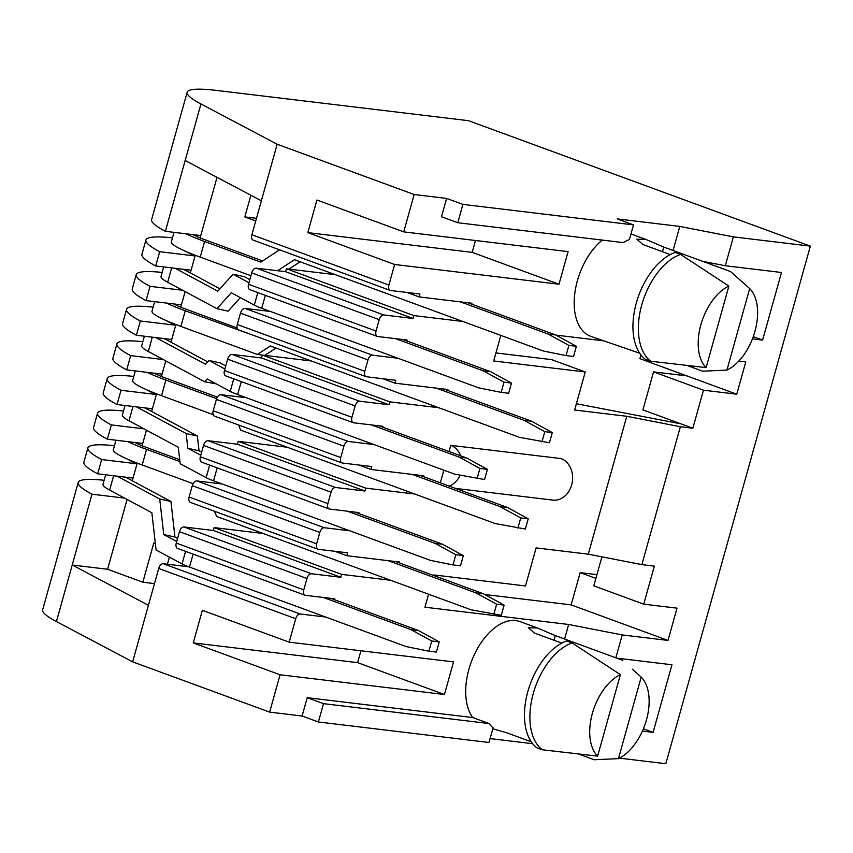 <?xml version="1.0" encoding="UTF-8"?>
<svg xmlns="http://www.w3.org/2000/svg" width="853" height="853" viewBox="0 0 853 853"><rect width="100%" height="100%" fill="white"/><g stroke="black" fill="none" stroke-linecap="round" stroke-linejoin="round"><path stroke-width="1.28" d="M280.083 674.766L193.258 642.906L357.62 662.642L444.445 694.502L280.083 674.766L269.644 712.116L302.101 716.019L307.229 697.679L472.765 717.565A54.997 31.902 -69.9 0 1 468.883 669.36A54.997 31.902 -69.9 0 1 520.074 621.602L537.625 628.043M472.765 717.565L489.036 723.536A54.997 31.902 110.1 0 0 493.087 727.78L488.982 742.483L318.382 721.99L302.101 716.019M618.446 758.637L641.2 677.122A46.126 26.763 -69.9 0 1 646.467 719.879A46.126 26.763 -69.9 0 1 618.446 758.637L594.2 759.746L578.515 753.988M492.821 728.761L506.661 732.759L531.238 741.779M639.718 353.238L590.671 336.317A54.997 31.902 -69.9 0 1 577.364 280.818A54.997 31.902 -69.9 0 1 602.229 240.077M726.927 370.095L749.68 288.581A46.126 26.763 -69.9 0 1 754.948 331.337A46.126 26.763 -69.9 0 1 726.927 370.095L702.691 371.204L686.996 365.447M730.509 271.542A54.997 31.902 -69.9 0 1 731.33 272.235L740.756 280.616L730.509 271.542L663.773 247.061L662.472 251.72M749.68 288.581L740.756 280.616M675.16 252.435A58.548 33.96 110.1 0 0 636.327 302.964A58.548 33.96 110.1 0 0 645.337 359.241L650.764 361.235A58.548 33.96 -69.9 0 1 641.755 304.958A58.548 33.96 -69.9 0 1 680.587 254.418L675.16 252.435M190.336 272.896L195.262 255.26M166.335 320.632A63.868 7.069 15.6 0 0 175.729 325.238L175.921 324.545M173.681 303.935A63.868 7.069 15.6 0 0 180.751 307.24L185.122 291.598M170.995 342.181L175.729 325.238L140.35 320.984A150.789 16.687 -164.4 0 1 126.575 309.276A150.789 16.687 -164.4 0 1 153.135 307.144M146.993 389.917A63.868 7.069 15.6 0 0 156.387 394.523L156.579 393.83M154.34 373.219A63.868 7.069 15.6 0 0 161.409 376.525L165.77 360.883M151.653 411.466L156.387 394.523L121.009 390.269A150.789 16.687 -164.4 0 1 107.233 378.561A150.789 16.687 -164.4 0 1 133.793 376.429M127.641 459.202A63.868 7.069 15.6 0 0 137.034 463.808L137.226 463.115M134.998 442.504A63.868 7.069 15.6 0 0 142.067 445.81L146.428 430.168M132.3 480.751L137.034 463.808L101.656 459.554A150.789 16.687 -164.4 0 1 87.88 447.846A150.789 16.687 -164.4 0 1 114.451 445.714M193.023 234.65A63.868 7.069 15.6 0 0 200.092 237.955L217.014 177.349M188.705 566.787L163.264 563.726A5.321 3.092 110.1 0 0 158.722 568.45L148.433 605.299L72.217 565.017L107.595 569.26L127.086 499.453M107.595 569.26L142.846 582.194L153.796 542.966L155.342 543.542M399.46 562.959L399.705 562.063L346.862 555.708L347.672 552.829L318.329 549.3A5.321 3.092 -69.9 0 1 317.924 549.204A5.321 3.092 -69.9 0 1 316.634 543.83L319.811 532.453A5.321 3.092 -69.9 0 1 324.353 527.73L196.84 480.943A5.321 3.092 110.1 0 0 192.298 485.666L189.121 497.043A5.321 3.092 110.1 0 0 190.411 502.417L317.924 549.204M423.546 476.688L423.792 475.793L370.948 469.449L371.759 466.559L342.416 463.03A5.321 3.092 -69.9 0 1 342.01 462.934A5.321 3.092 -69.9 0 1 340.72 457.56L343.898 446.183A5.321 3.092 -69.9 0 1 348.44 441.47L220.927 394.683A5.321 3.092 110.1 0 0 216.385 399.396L213.207 410.773A5.321 3.092 110.1 0 0 214.498 416.147L342.01 462.934M447.633 390.418L447.878 389.522L395.035 383.178L395.845 380.289L366.502 376.77A5.321 3.092 -69.9 0 1 366.097 376.674A5.321 3.092 -69.9 0 1 364.807 371.3L367.984 359.923A5.321 3.092 -69.9 0 1 372.526 355.2L245.014 308.413A5.321 3.092 110.1 0 0 240.471 313.136L237.294 324.513A5.321 3.092 110.1 0 0 238.584 329.887L366.097 376.674M471.72 304.158L471.965 303.263L419.122 296.908L419.932 294.018L390.589 290.5A5.321 3.092 110.1 0 1 390.184 290.404A5.321 3.092 110.1 0 1 388.893 285.03L394.63 264.483L307.816 232.624L472.178 252.371L558.992 284.22L568.098 251.624L403.736 231.877L414.163 194.516L277.161 144.242L200.945 103.959A150.789 16.687 -164.4 0 1 187.17 92.252A150.789 16.687 -164.4 0 1 217.099 90.493L468.5 120.689L810.35 246.122L733.367 236.878L679.788 226.418L617.231 218.912L633.502 224.883L462.902 204.389L446.62 198.418L414.163 194.516M255.751 220.927L244.832 216.918L250.878 195.252M142.846 582.194L154.489 583.601M187.17 92.252L151.61 219.616A150.789 16.687 15.6 0 0 165.386 231.323L185.154 160.513L261.37 200.796L277.161 144.242M738.805 361.086L745.767 361.928L736.757 394.193L703.469 390.194L653.547 371.876L686.836 375.874L639.899 358.655L640.944 354.912M576.372 403.725L680.907 423.845L692.849 428.227L703.469 390.194M692.849 428.227L680.363 426.735L641.861 564.622L654.347 566.125L643.727 604.159L593.805 585.84L601.909 556.828M484.771 594.509L571.147 604.884L668.006 640.422L677.015 608.157L643.727 604.159M668.006 640.422L622.232 634.931L568.642 624.471L424.943 607.208L428.579 594.21M615.845 657.812L622.232 634.931M616.698 658.132L671.961 664.764L653.089 732.354L642.405 731.074M619.427 758.146L665.83 763.723L810.35 246.122M733.367 236.878L725.306 265.741L781.487 272.491L762.614 340.08L752.431 338.854M403.736 231.877L316.921 200.018L307.816 232.624M261.37 200.796L251.88 234.756A5.321 3.092 110.1 0 0 253.17 240.13L390.184 290.404M446.62 198.418L441.502 216.758L457.784 222.729L462.902 204.389M633.502 224.883L629.397 239.586A54.997 31.902 110.1 0 0 623.319 242.615L457.784 222.729M555.932 335.101L602.666 340.72M673.07 250.473L679.788 226.418M558.992 284.22L394.63 264.483M462.848 321.464L413.908 315.589L286.395 268.802L335.336 274.677M413.097 318.478L383.765 314.949L256.252 268.162L285.584 271.691L413.097 318.478L413.908 315.589M406.828 340.944L407.084 340.048L377.74 336.519A5.321 3.092 -69.9 0 1 377.335 336.423A5.321 3.092 -69.9 0 1 376.045 331.049L379.222 319.672A5.321 3.092 -69.9 0 1 383.765 314.949M397.956 358.26L372.526 355.2M438.762 407.734L389.821 401.859L262.308 355.072L311.249 360.947M389.011 404.748L359.678 401.219L232.165 354.432L261.498 357.961L389.011 404.748L389.821 401.859M382.741 427.204L382.997 426.308L353.654 422.789A5.321 3.092 -69.9 0 1 353.249 422.693A5.321 3.092 -69.9 0 1 351.958 417.32L355.136 405.943A5.321 3.092 -69.9 0 1 359.678 401.219M373.87 444.52L348.44 441.47M414.675 494.004L365.734 488.129L238.222 441.342L287.162 447.217M364.924 491.008L335.592 487.489L208.079 440.702L237.411 444.221L364.924 491.008L365.734 488.129M358.655 513.474L358.91 512.578L329.567 509.06A5.321 3.092 -69.9 0 1 329.162 508.953A5.321 3.092 -69.9 0 1 327.872 503.59L331.049 492.202A5.321 3.092 -69.9 0 1 335.592 487.489M349.783 530.79L324.353 527.73M390.589 580.275L341.648 574.389L214.135 527.602L263.076 533.488M340.837 577.278L311.505 573.76L183.992 526.973L213.325 530.491L340.837 577.278L341.648 574.389M334.568 599.744L334.824 598.849L305.481 595.319A5.321 3.092 -69.9 0 1 305.075 595.223A5.321 3.092 -69.9 0 1 303.785 589.85L306.963 578.473A5.321 3.092 -69.9 0 1 311.505 573.76M325.697 617.06L300.267 614L163.264 563.726M444.445 694.502L453.551 661.896L289.188 642.16L295.724 618.724A5.321 3.092 -69.9 0 1 300.267 614M490.07 738.591L532.667 743.709M564.59 639.014L568.642 624.471M433.782 575.551L433.953 574.943L525.501 585.947L536.121 547.903L588.271 554.173L626.774 416.275L574.623 410.016L585.243 371.972L493.695 360.979L500.839 335.41M449.062 451.536L450.789 445.341L561.061 458.583A21.293 17.177 -83.2 0 1 572.107 482.99A21.293 17.177 -83.2 0 1 552.829 500.093L455.47 488.396M443.848 470.195L440.319 482.841M702.648 261.327L725.306 265.741M753.263 336.647L762.614 340.08M269.644 712.116L132.642 661.853L56.426 621.56A150.789 16.687 -164.4 0 1 42.65 609.852L78.209 482.489A150.789 16.687 -164.4 0 1 104.13 480.282M643.386 728.793L653.089 732.354M588.271 554.173L641.861 564.622M680.363 426.735L626.774 416.275M595.884 578.387L580.157 572.619L596.929 574.634M200.764 235.577L165.386 231.323M56.426 621.56L91.985 494.196A150.789 16.687 -164.4 0 1 78.209 482.489M124.602 498.12L91.985 494.196M133.057 478.075L97.679 473.82A150.789 16.687 -164.4 0 1 83.903 462.113L87.88 447.846M142.728 443.432L107.35 439.178A150.789 16.687 -164.4 0 1 93.574 427.47L97.551 413.204A150.789 16.687 -164.4 0 1 123.472 410.997M143.944 428.835L111.338 424.911A150.789 16.687 -164.4 0 1 97.551 413.204M152.399 408.79L117.021 404.535A150.789 16.687 -164.4 0 1 103.245 392.828L107.233 378.561M162.07 374.147L126.692 369.893A150.789 16.687 -164.4 0 1 112.916 358.185L116.904 343.919A150.789 16.687 -164.4 0 1 142.824 341.712M163.286 359.55L130.68 355.626A150.789 16.687 -164.4 0 1 116.904 343.919M171.741 339.505L136.363 335.25A150.789 16.687 -164.4 0 1 122.587 323.543L126.575 309.276M181.412 304.862L146.044 300.608A150.789 16.687 -164.4 0 1 132.258 288.9L136.245 274.634A150.789 16.687 -164.4 0 1 162.166 272.427M182.627 290.265L150.021 286.341A150.789 16.687 -164.4 0 1 136.245 274.634M191.093 270.22L155.715 265.965A150.789 16.687 -164.4 0 1 141.939 254.258L145.916 239.992A150.789 16.687 -164.4 0 1 172.487 237.859M185.677 251.347A63.868 7.069 15.6 0 0 195.07 255.953L159.692 251.699A150.789 16.687 -164.4 0 1 145.916 239.992M495.945 352.939L551.603 359.625L585.243 371.972M561.796 643.119L534.479 633.097L528.327 627.712L537.625 628.053L555.292 635.602L622.029 660.083A54.997 31.902 -69.9 0 1 622.85 660.776L622.029 660.083M489.036 723.536L323.5 703.65L307.229 697.679M318.382 721.99L323.5 703.65M289.188 642.16L202.364 610.3L193.258 642.906M346.862 555.708L334.771 551.273M370.948 469.449L358.857 465.013M395.035 383.178L382.944 378.743M419.122 296.908L407.03 292.472M670.277 254.578L642.97 244.555L636.807 239.171L646.105 239.512L663.773 247.061M450.789 445.341A21.293 17.177 96.8 0 1 460.759 455.833M460.108 475.228A21.293 17.177 96.8 0 1 449.136 486.082M686.836 375.874L736.757 394.193M148.433 605.299L132.642 661.853M580.157 572.619L571.147 604.884M653.547 371.876L642.927 409.909L680.907 423.845M97.679 473.82L101.656 459.554M107.35 439.178L111.338 424.911M117.021 404.535L121.009 390.269M126.692 369.893L130.68 355.626M136.363 335.25L140.35 320.984M146.044 300.608L150.021 286.341M155.715 265.965L159.692 251.699M244.832 216.918L256.476 218.315M167.423 564.228L169.406 557.126M475.494 240.493L472.178 252.371M641.2 677.122L632.276 669.157M566.68 640.976A58.548 33.96 110.1 0 0 527.847 691.506A58.548 33.96 110.1 0 0 536.857 747.782L542.284 749.776A58.548 33.96 -69.9 0 1 533.274 693.5A58.548 33.96 -69.9 0 1 572.107 642.959L566.68 640.976M357.62 662.642L360.936 650.775M183.992 526.973A5.321 3.092 110.1 0 0 179.45 531.686L176.272 543.062A5.321 3.092 110.1 0 0 177.563 548.436L305.075 595.223M214.135 527.602L213.325 530.491M196.84 480.943L222.27 484.003M208.079 440.702A5.321 3.092 110.1 0 0 203.536 445.415L200.359 456.803A5.321 3.092 110.1 0 0 201.649 462.166L329.162 508.953M238.222 441.342L237.411 444.221M220.927 394.683L246.357 397.733M232.165 354.432A5.321 3.092 110.1 0 0 227.623 359.156L224.446 370.533A5.321 3.092 110.1 0 0 225.736 375.906L353.249 422.693M262.308 355.072L261.498 357.961M245.014 308.413L270.444 311.473M256.252 268.162A5.321 3.092 110.1 0 0 251.71 272.885L248.532 284.262A5.321 3.092 110.1 0 0 249.822 289.636L377.335 336.423M286.395 268.802L285.584 271.691M542.284 749.776L597.633 756.142L620.398 674.627L572.107 642.959M597.633 756.142A46.126 26.763 -69.9 0 1 592.377 713.385A46.126 26.763 -69.9 0 1 620.398 674.627M650.764 361.235L706.124 367.6A46.126 26.763 -69.9 0 1 700.857 324.844A46.126 26.763 -69.9 0 1 728.878 286.086L680.587 254.418M706.124 367.6L728.878 286.086M431.746 640.987L439.242 641.893L436.395 652.076L428.899 651.18L431.746 640.987L410.986 629.631L323.33 597.463M105.665 474.78L103 484.333A76.642 8.477 -164.4 0 0 109.621 490.08L151.866 512.76L156.078 549.972L182.062 563.918A25.547 2.826 15.6 0 0 189.473 567.074L406.252 646.606L428.899 651.18M439.242 641.893L418.482 630.527L330.815 598.369M418.482 630.527L410.986 629.631M176.71 541.516L163.755 534.564L174.95 537.038L177.563 538.446M163.755 534.564L159.735 499.016L117.17 476.166M174.95 537.038L170.931 501.489L159.735 499.016M125.316 477.147A63.868 7.069 15.6 0 0 128.494 478.714L170.931 501.489M248.959 282.716L233.072 274.186L217.803 291.182L175.196 268.311M183.352 269.292A63.868 7.069 15.6 0 0 186.53 270.859L219.946 288.794M240.333 297.612L228.146 311.164L216.95 308.69L167.657 282.226A76.642 8.477 -164.4 0 1 161.036 276.479L163.701 266.925M216.95 308.69L231.27 292.75L254.311 305.118L257.819 292.568M249.822 279.645L244.278 276.66L233.072 274.186M403.074 339.569L490.742 371.727L483.246 370.831L395.589 338.662M490.742 371.727L511.491 383.093L504.006 382.187L501.159 392.38L478.512 387.806L261.732 308.274A25.547 2.826 -164.4 0 1 254.311 305.118M504.006 382.187L483.246 370.831M501.159 392.38L508.655 393.276L511.491 383.093M455.833 554.727L463.318 555.623L460.481 565.806L452.986 564.91L455.833 554.727L435.073 543.361L347.416 511.203M125.018 405.495L122.352 415.048A76.642 8.477 -164.4 0 0 128.974 420.796L178.298 447.281L180.164 463.701L206.149 477.648A25.547 2.826 15.6 0 0 213.559 480.804L430.339 560.346L452.986 564.91M463.318 555.623L442.568 544.257L354.901 512.099M442.568 544.257L435.073 543.361M200.796 455.246L187.841 448.294L199.037 450.779L201.649 452.175M144.669 407.862A63.868 7.069 15.6 0 0 147.846 409.429L197.374 436.011L186.167 433.537L136.512 406.881M187.841 448.294L186.167 433.537M197.374 436.011L199.037 450.779M216.246 383.871L204.699 381.781L207.183 379.009L230.235 391.388A25.547 2.826 -164.4 0 0 237.646 394.534L454.425 474.076L484.568 479.546L487.404 469.353L479.919 468.457L459.159 457.091L371.503 424.933M477.072 478.64L479.919 468.457M378.988 425.828L466.655 457.997L487.404 469.353M466.655 457.997L459.159 457.091M224.883 368.986L208.985 360.456L205.552 364.274L155.854 337.596M225.736 365.905L220.191 362.93L208.985 360.456M204.699 381.781L148.315 351.511A76.642 8.477 -164.4 0 1 141.694 345.764L144.36 336.21M164.011 338.577A63.868 7.069 15.6 0 0 167.188 340.144L207.695 361.885M277.609 270.732L294.456 259.685L543.393 351.02L566.051 355.594L573.536 356.49L576.383 346.297L568.898 345.401L548.138 334.045L460.481 301.877M548.138 334.045L555.623 334.941L467.966 302.772M576.383 346.297L555.623 334.941M566.051 355.594L568.898 345.401M285.105 271.627L285.712 271.233M288.943 269.111L300.139 261.764M200.092 237.955L207.151 240.535A63.868 7.069 15.6 0 0 212.077 242.401L262.617 260.943M279.581 249.822L260.815 262.127L204.592 241.495A76.642 8.477 -164.4 0 1 185.773 233.775M250.921 275.722L200.231 257.126A76.642 8.477 -164.4 0 1 171.346 241.911L174.012 232.357M214.508 511.256L216.587 516.428L471.133 609.82L501.276 615.29L504.123 605.108L496.638 604.201L475.878 592.846L388.222 560.677M493.791 614.395L496.638 604.201M504.123 605.108L483.374 593.741L475.878 592.846M483.374 593.741L395.707 561.583M219.786 483.704L219.498 482.99M179.919 461.601L146.556 449.35A76.642 8.477 -164.4 0 1 127.737 441.63M193.13 483.662L142.195 464.981A76.642 8.477 -164.4 0 1 113.321 449.766L115.987 440.212M142.067 445.81L149.115 448.39A63.868 7.069 15.6 0 0 154.041 450.256L179.706 459.671M276.052 348.035L264.867 355.37L257.371 354.475L270.38 345.955L519.306 437.29L549.449 442.76L552.296 432.567L544.811 431.671L524.051 420.305L531.536 421.211L443.88 389.043M541.964 441.854L544.811 431.671M552.296 432.567L531.536 421.211M524.051 420.305L436.395 388.147M255.495 336.093L185.24 310.78A76.642 8.477 -164.4 0 1 166.431 303.06M257.371 354.475L180.879 326.411A76.642 8.477 -164.4 0 1 152.005 311.196L154.67 301.642M180.751 307.24L187.799 309.82A63.868 7.069 15.6 0 0 192.735 311.686L237.134 327.978M238.595 424.986L240.674 430.157L495.22 523.561L525.363 529.02L528.21 518.837L520.725 517.931L499.965 506.575L412.308 474.407M517.878 528.124L520.725 517.931M528.21 518.837L507.46 507.471L499.965 506.575M507.46 507.471L419.793 475.313M216.619 398.682L165.898 380.065A76.642 8.477 -164.4 0 1 147.089 372.345M213.165 414.633L161.537 395.696A76.642 8.477 -164.4 0 1 132.663 380.481L135.328 370.927M161.409 376.525L168.457 379.105A63.868 7.069 15.6 0 0 173.394 380.971L217.376 397.114M185.154 160.513L200.945 103.959M251.88 234.756L388.893 285.03M295.724 618.724L158.722 568.45M555.292 635.602L553.992 640.262M179.45 531.686L306.963 578.473M316.634 543.83L189.121 497.043M203.536 445.415L331.049 492.202M340.72 457.56L213.207 410.773M227.623 359.156L355.136 405.943M364.807 371.3L237.294 324.513M251.71 272.885L379.222 319.672M176.272 543.062L303.785 589.85M319.811 532.453L192.298 485.666M200.359 456.803L327.872 503.59M343.898 446.183L216.385 399.396M224.446 370.533L351.958 417.32M367.984 359.923L240.471 313.136M248.532 284.262L376.045 331.049M193.087 554.13L189.473 567.074M182.062 563.918L185.559 551.369M109.621 490.08L113.63 475.739M167.657 282.226L171.666 267.885M261.732 308.274L265.347 295.33M217.174 467.87L213.559 480.804M206.149 477.648L209.646 465.109M128.974 420.796L132.972 406.454M237.646 394.534L241.26 381.6M230.235 391.388L233.733 378.839M148.315 351.511L152.314 337.17M200.231 257.126L204.592 241.495M142.195 464.981L146.556 449.35M180.879 326.411L185.24 310.78M161.537 395.696L165.898 380.065M630.975 233.946L646.116 239.501"/></g></svg>
